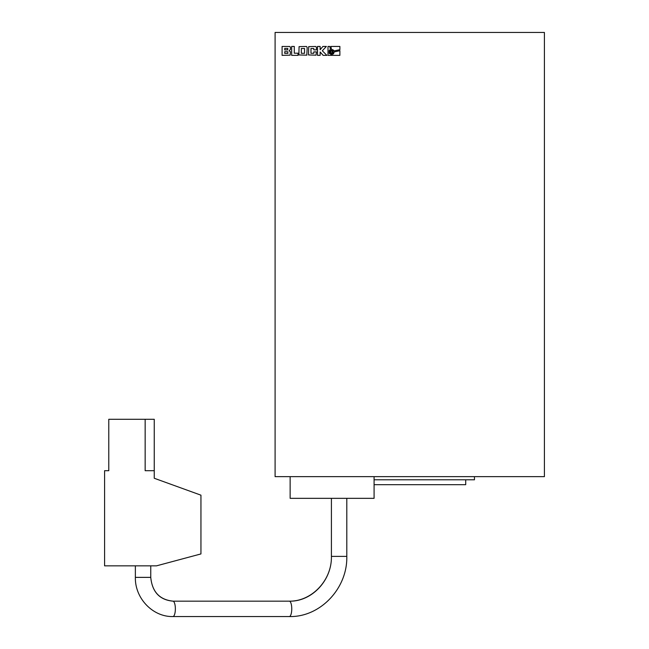 <?xml version="1.0" encoding="UTF-8"?>
<svg xmlns="http://www.w3.org/2000/svg" width="649" height="649" viewBox="0 0 649 649"><rect width="100%" height="100%" fill="white"/><g stroke="black" fill="none" stroke-linecap="round" stroke-linejoin="round"><path stroke-width="0.97" d="M173.21 601.161C159.678 599.854 152.191 591.929 150.755 577.375L150.755 565.839M172.926 601.161L289.332 601.161A7.699 2.434 90 0 1 291.758 608.851A7.699 2.434 90 0 1 289.332 616.55L172.926 616.55A7.699 2.434 90 0 0 175.36 608.851A7.699 2.434 90 0 0 172.926 601.161C159.589 599.879 152.199 591.953 150.755 577.375L135.365 577.375L135.365 565.839M374.084 476.642L374.084 498.335L290.135 498.335L290.135 476.642M329.822 51.977A1.679 1.679 0 0 0 331.493 53.648A1.679 1.679 0 0 0 333.172 51.977A1.679 1.679 0 0 0 331.493 50.297A1.679 1.679 0 0 0 329.822 51.977M275.095 476.642L544.414 476.642L544.414 32.45L275.095 32.45L275.095 476.642M465.714 479.798L465.714 484.689L374.084 484.689M290.452 49.316L290.403 47.166L289.779 46.485L282.096 46.444L282.096 55.368L290.127 55.173L290.452 51.823L289.105 50.809L290.452 49.316M291.652 46.444L291.652 55.368L298.005 55.368L298.005 53.202L294.289 53.202L294.289 46.444L291.652 46.444M307.196 47.547L306.515 46.485L299.075 46.631L298.864 54.946L306.807 55.173L307.196 47.547M316.428 49.9L316.379 47.166L315.73 46.485L308.713 46.631L308.502 54.946L316.031 55.173L316.428 51.896L313.775 51.896L313.775 53.307L310.976 53.307L310.976 48.497L313.775 48.497L313.775 49.9L316.428 49.9M320.144 51.977L323.153 55.368L326.893 55.368L322.318 50.784L326.374 46.444L322.902 46.444L320.144 49.746L320.144 46.444L317.507 46.444L317.507 55.368L320.144 55.368L320.144 51.977M329.14 50.622L330.438 49.478L329.789 46.444L328.005 46.444L328.005 55.368L339.881 55.368L339.889 50.719L334.211 51.928L333.513 53.786L331.501 54.686L329.148 53.332L329.14 50.622M333.481 50.127L333.992 50.914L339.889 49.665L339.889 46.444L330.852 46.444L331.452 49.259L333.481 50.127M374.084 479.798L474.46 479.798L474.46 476.642M332.304 51.166L330.69 51.166L330.69 52.78L332.304 52.78L332.304 51.166M304.551 48.497L301.331 48.497L301.331 53.307L304.551 53.307L304.551 48.497M284.733 49.957L287.726 49.884L287.807 48.415L284.733 48.415L284.733 49.957M284.733 51.677L284.733 53.388L287.88 53.388L287.775 51.733L284.733 51.677M108.781 470.703L104.586 470.703L104.586 565.839L156.523 565.839L200.947 553.93L200.947 495.171L154.251 478.256L154.251 419.286L108.781 419.286L108.781 470.703M154.251 470.703L145.157 470.703L145.157 419.286M288.854 601.161C311.423 601.801 331.98 580.474 331.412 556.388L346.801 556.388L346.801 498.335M289.332 616.55C320.184 617.353 347.604 588.408 346.801 556.388L346.801 556.534M150.755 577.375C152.199 591.945 159.63 599.871 173.072 601.161M135.365 577.375L135.365 577.375C134.838 598.191 152.726 617.069 172.926 616.55M289.089 601.161C311.512 601.81 331.972 580.49 331.412 556.388L331.412 498.335M289.332 601.161C311.609 601.81 331.972 580.506 331.412 556.388"/></g></svg>
